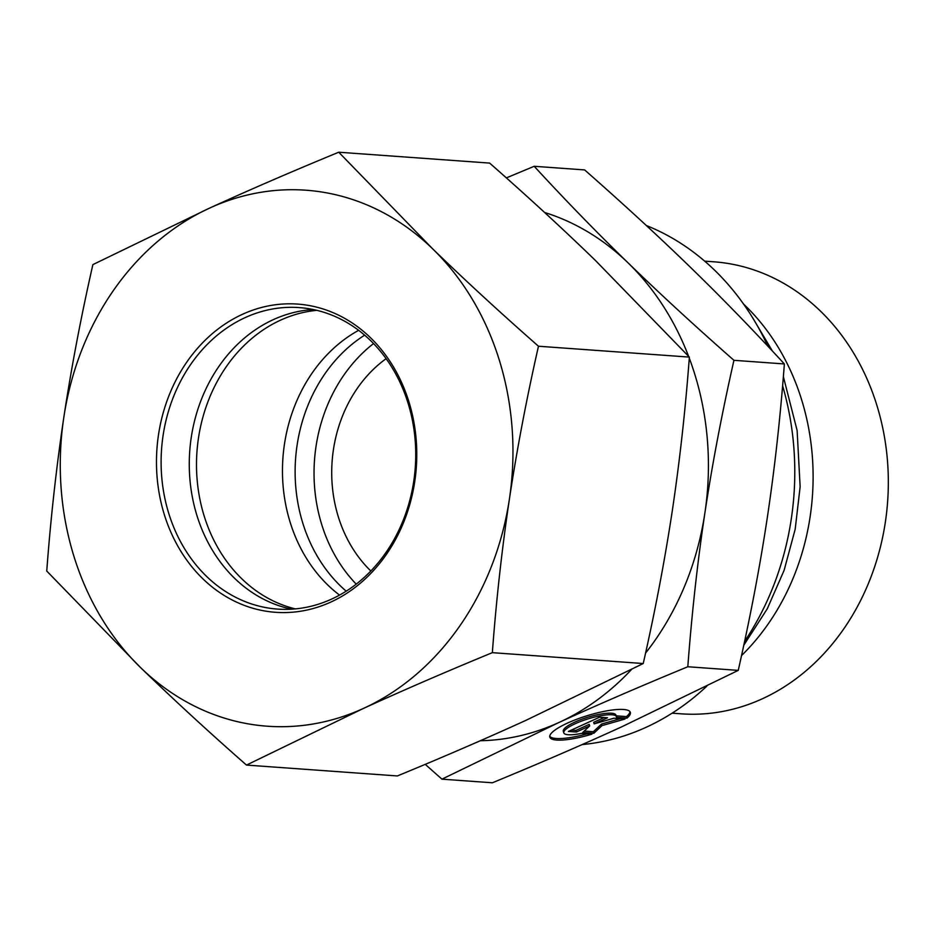 <?xml version="1.0" encoding="UTF-8"?>
<svg xmlns="http://www.w3.org/2000/svg" width="935" height="935" viewBox="0 0 935 935"><rect width="100%" height="100%" fill="white"/><g stroke="black" fill="none" stroke-linecap="round" stroke-linejoin="round"><path stroke-width="1.4" d="M331.621 599.09A151.143 127.183 94.1 0 1 277.566 609.094A151.143 127.183 94.1 0 1 161.568 449.197A151.143 127.183 94.1 0 1 299.282 307.592A151.143 127.183 94.1 0 1 414.661 434.985A151.143 127.183 94.1 0 1 331.621 599.09M330.768 602.093A154.497 130.012 -85.9 0 0 370.564 337.792A154.497 130.012 -85.9 0 0 158.506 434.752A154.497 130.012 -85.9 0 0 330.768 602.093M291.708 609.176A151.143 127.183 94.1 0 1 189.618 475.389A151.143 127.183 94.1 0 1 273.382 319.618A151.143 127.183 94.1 0 1 313.295 309.532M63.814 417.407A268.696 226.106 -85.9 0 0 140.612 667.625A268.696 226.106 -85.9 0 0 363.411 708.438A268.696 226.106 -85.9 0 0 509.411 499.021A268.696 226.106 -85.9 0 0 432.613 248.792A268.696 226.106 -85.9 0 0 209.814 207.991A268.696 226.106 -85.9 0 0 63.814 417.407C71.387 367.467 81.076 316.544 92.881 264.617L209.814 207.991C249.937 189.665 292.924 171.082 338.739 152.218L432.613 248.792C465.221 280.418 500.517 312.898 538.478 346.231C526.674 398.146 516.985 449.08 509.411 499.021C501.955 548.962 496.263 600.176 492.348 652.665C446.521 671.529 403.546 690.124 363.411 708.438L246.489 765.075C208.517 731.743 173.232 699.251 140.612 667.625L46.75 571.051C50.665 518.563 56.357 467.348 63.814 417.407M246.489 765.075L397.363 775.945C443.19 757.081 486.165 738.486 526.3 720.172L643.233 663.534C655.026 611.619 664.715 560.684 672.3 510.755C679.757 460.803 685.437 409.588 689.364 357.1L595.49 260.526C562.882 228.9 527.585 196.42 489.624 163.087L338.739 152.218M643.233 663.534L492.348 652.665M689.364 357.1L538.478 346.231M358.643 330.324A151.143 127.183 -85.9 0 0 304.611 385.091A151.143 127.183 -85.9 0 0 338.026 593.924A151.143 127.183 -85.9 0 0 339.569 595.092M316.871 310.338A151.143 127.183 -85.9 0 0 201.177 423.929A151.143 127.183 -85.9 0 0 252.064 587.729A151.143 127.183 -85.9 0 0 295.366 608.895M782.607 385.758A267.013 224.704 94.1 0 1 791.255 519.17A267.013 224.704 94.1 0 1 744.587 641.422M706.708 686.267A267.013 224.704 94.1 0 1 582.154 744.587M646.33 225.522A267.013 224.704 94.1 0 1 767.81 346.137M741.525 655.575A226.609 190.693 -85.9 0 0 810.119 516.798A226.609 190.693 -85.9 0 0 743.606 304.097M704.674 261.134L713.721 261.788A226.609 190.693 94.1 0 1 885.34 522.221A226.609 190.693 94.1 0 1 681.159 713.826L672.113 713.171M364.65 335.162A151.143 127.183 -85.9 0 0 297.12 445.037A151.143 127.183 -85.9 0 0 346.207 591.177M626.941 718.138L616.446 717.39A27.524 6.218 162.9 0 0 616.41 716.689A27.524 6.218 162.9 0 0 588.267 718.816A27.524 6.218 162.9 0 0 563.782 732.841A27.524 6.218 162.9 0 0 581.395 733.414L591.89 734.174A42.122 9.514 -17.1 0 1 549.827 737.119A42.122 9.514 -17.1 0 1 587.297 715.661A42.122 9.514 -17.1 0 1 630.365 712.412A42.122 9.514 -17.1 0 1 626.941 718.138L626.462 716.584A42.122 9.514 162.9 0 0 629.968 711.675M549.733 736.301A42.122 9.514 162.9 0 0 587.157 733.835M563.782 732.841L563.302 731.275A27.524 6.218 -17.1 0 1 587.788 717.25A27.524 6.218 -17.1 0 1 615.931 715.123L616.41 716.689M616.142 715.836L626.462 716.584M571.297 730.13L575.878 730.457L589.225 724.356L589.704 725.922L576.357 732.023L568.41 731.451L599.569 717.203L607.505 717.776L594.157 723.877L613.863 718.232L624.989 719.038L601.988 725.618L593.83 733.274L582.704 732.479L589.704 725.922M576.357 732.023L575.878 730.457M584.223 731.053L593.351 731.719L601.509 724.064L620.244 718.688M593.83 733.274L593.351 731.719M601.988 725.618L601.509 724.064M594.157 723.877L593.678 722.311L604.139 717.531M688.557 356.235A268.696 226.106 -85.9 0 0 628.075 262.875C659.631 293.532 694.915 326.011 733.94 360.314C721.855 413.749 712.166 464.672 704.873 513.093C697.58 561.514 691.9 612.729 687.809 666.749C640.709 686.161 597.722 704.756 558.873 722.521L441.939 779.159L492.383 782.782C539.483 763.369 582.47 744.774 621.319 727.009L738.241 670.383C750.337 616.948 760.026 566.014 767.308 517.593C774.601 469.171 780.293 417.957 784.371 363.949C753.353 330.219 722.065 298.031 690.509 267.375C658.953 236.707 623.657 204.227 584.644 169.925L534.201 166.29C565.219 200.02 596.507 232.219 628.075 262.875A268.696 226.106 -85.9 0 0 544.602 212.479M441.939 779.159L425.226 764.339M687.809 666.749L738.241 670.383M480.298 740.742A268.696 226.106 -85.9 0 0 558.873 722.521A268.696 226.106 -85.9 0 0 631.522 669.483M506.349 177.895L534.201 166.29M645.547 653.121A268.696 226.106 -85.9 0 0 704.873 513.093A268.696 226.106 -85.9 0 0 689.282 358.14M733.94 360.314L784.371 363.949M386.132 358.666A130.152 109.524 -85.9 0 0 333.433 449.595A130.152 109.524 -85.9 0 0 370.844 570.993M373.556 343.566A151.143 127.183 -85.9 0 0 316.03 446.404A151.143 127.183 -85.9 0 0 356.223 584.141M743.781 645.232L767.296 608.743L784.126 570.292L795.182 529.245L800.138 486.773L797.123 430.486L783.366 376.653M772.404 351.034L752.383 317.362"/></g></svg>

